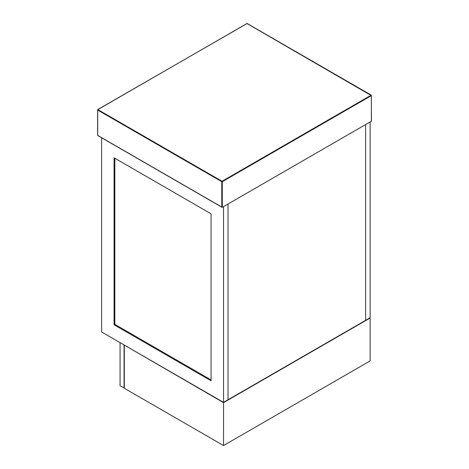 <?xml version="1.0" encoding="UTF-8"?>
<svg xmlns="http://www.w3.org/2000/svg" width="469" height="469" viewBox="0 0 469 469"><rect width="100%" height="100%" fill="white"/><g stroke="black" fill="none" stroke-linecap="round" stroke-linejoin="round"><path stroke-width="0.7" d="M223.531 402.654L370.129 318.017L370.129 360.913L223.531 445.55L223.531 402.654L124.555 345.225M223.531 445.55L124.303 388.262L124.303 345.366M228.016 204.015L228.016 399.776L365.638 320.321L365.638 124.561L228.016 204.015L223.531 206.606L223.531 402.367L228.016 399.776L228.016 204.015M365.638 124.561L365.638 320.321L370.129 317.73L370.129 121.969L365.638 124.561M124.303 345.078L120.316 342.775M120.064 342.921L120.064 385.817L124.303 387.974M124.056 345.225L124.056 388.121M101.615 137.78L101.615 331.982L223.531 402.367M114.084 157.813L114.084 324.783L211.062 380.775L211.062 213.805L114.084 157.813M114.829 158.241L114.829 324.355L114.084 324.783M114.829 324.355L211.062 379.913M371.372 121.248L222.283 207.327L97.628 135.353L97.628 110.022L221.784 181.702L221.784 207.04L222.283 207.327L222.283 181.702L371.372 95.629L371.372 121.248M371.126 95.195L222.036 181.274L97.874 109.594L246.964 23.514L371.372 95.629M97.628 110.022L97.874 109.594M221.784 181.702L222.036 181.274L222.283 181.702L221.784 181.702M371.477 121.02L371.301 95.178L247.14 23.497L97.699 109.576L97.699 135.518L222.036 207.304"/></g></svg>
